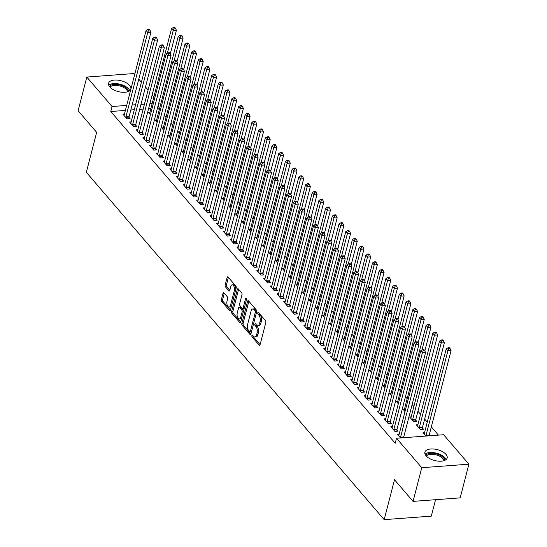 <?xml version="1.0" encoding="UTF-8"?>
<svg xmlns="http://www.w3.org/2000/svg" width="547" height="547" viewBox="0 0 547 547"><rect width="100%" height="100%" fill="white"/><g stroke="black" fill="none" stroke-linecap="round" stroke-linejoin="round"><path stroke-width="0.82" d="M251.907 335.557A1.012 0.506 -94.3 0 0 252.14 336.952L259.128 345.095A1.45 0.725 -94.3 0 0 259.551 345.314A1.45 0.725 -94.3 0 0 260.105 344.637L265.801 322.607A1.45 0.725 -94.3 0 0 265.459 320.61L258.478 312.467A1.012 0.506 -94.3 0 0 258.177 312.31A1.012 0.506 -94.3 0 0 257.794 312.781A1.012 0.506 -94.3 0 0 258.034 314.176L258.936 315.236A4.636 2.318 -94.3 0 1 260.03 321.602L259.551 323.441A4.636 2.318 -94.3 0 1 257.794 325.609A4.636 2.318 -94.3 0 1 256.434 324.904L255.531 323.851A1.012 0.506 -94.3 0 0 255.23 323.694A1.012 0.506 -94.3 0 0 254.847 324.173A1.012 0.506 -94.3 0 0 255.087 325.568L255.989 326.621A4.636 2.318 -94.3 0 1 257.083 332.993L256.605 334.826A4.636 2.318 -94.3 0 1 254.847 336.993A4.636 2.318 -94.3 0 1 253.493 336.289L252.584 335.236A1.012 0.506 -94.3 0 0 252.29 335.085A1.012 0.506 -94.3 0 0 251.907 335.557M253.124 335.865A1.012 0.506 -94.3 0 0 253.418 336.856L260.098 344.651M259.018 313.096A1.012 0.506 -94.3 0 0 259.305 314.081L260.208 315.14L258.936 315.236M256.071 324.48A1.012 0.506 -94.3 0 0 256.358 325.472L257.268 326.525L255.989 326.621M129.625 85.421A11.501 5.6 -165.5 0 1 130.829 89.038A11.501 5.6 -165.5 0 1 121.694 92.197A11.501 5.6 -165.5 0 1 109.756 86.905A11.501 5.6 -165.5 0 1 108.552 83.281A11.501 5.6 -165.5 0 1 117.687 80.129A11.501 5.6 -165.5 0 1 129.625 85.421M445.955 454.345A11.501 5.6 -165.5 0 1 447.152 457.962A11.501 5.6 -165.5 0 1 438.024 461.121A11.501 5.6 -165.5 0 1 426.086 455.829A11.501 5.6 -165.5 0 1 424.882 452.205A11.501 5.6 -165.5 0 1 434.01 449.046A11.501 5.6 -165.5 0 1 445.955 454.345M223.983 292.871A1.45 0.725 -94.3 0 0 223.552 292.652A1.45 0.725 -94.3 0 0 223.005 293.329L221.405 299.51A1.45 0.725 -94.3 0 0 221.747 301.5L229.508 310.552A1.45 0.725 -94.3 0 0 229.931 310.771A1.45 0.725 -94.3 0 0 230.478 310.094L236.181 288.057A1.45 0.725 -94.3 0 0 235.839 286.067L228.078 277.014A1.45 0.725 -94.3 0 0 227.655 276.796A1.45 0.725 -94.3 0 0 227.108 277.473L225.173 284.939A1.45 0.725 -94.3 0 0 225.514 286.929L228.837 290.806A1.45 0.725 -94.3 0 0 229.261 291.025A1.45 0.725 -94.3 0 0 229.808 290.348L230.766 286.642A3.87 1.935 -94.3 0 1 232.236 284.837A3.87 1.935 -94.3 0 1 234.095 286.758A3.87 1.935 -94.3 0 1 234.287 290.744L230.533 305.253A3.87 1.935 -94.3 0 1 229.063 307.065A3.87 1.935 -94.3 0 1 227.203 305.137A3.87 1.935 -94.3 0 1 227.019 301.151L227.641 298.73A1.45 0.725 -94.3 0 0 227.299 296.741L223.983 292.871M125.393 110.412L110.781 111.506L395.221 443.241L396.513 438.25L443.638 434.735L468.895 464.184L421.764 467.706L396.513 438.25M110.781 111.506L112.073 106.515L86.816 77.059L133.947 73.544L134.699 74.426M468.895 464.184L460.184 497.866L413.053 501.38L394.503 479.74L384.179 519.65L86.344 172.291L96.662 132.374L78.105 110.733L86.816 77.059M413.053 501.38L421.764 467.706M241.856 323.359A1.45 0.725 -94.3 0 0 242.198 325.349L249.958 334.402A1.45 0.725 -94.3 0 0 250.382 334.62A1.45 0.725 -94.3 0 0 250.929 333.943L256.632 311.906A1.45 0.725 -94.3 0 0 256.29 309.917L248.529 300.864A1.45 0.725 -94.3 0 0 248.106 300.645A1.45 0.725 -94.3 0 0 247.559 301.322L241.856 323.359L243.128 323.263A1.45 0.725 -94.3 0 0 243.47 325.253L250.929 333.95M240.543 322.415L239.73 322.477L231.969 313.424A1.45 0.725 -94.3 0 1 231.634 311.434L237.33 289.397A1.45 0.725 -94.3 0 1 237.883 288.72A1.45 0.725 -94.3 0 1 238.307 288.939L241.624 292.816A1.45 0.725 -94.3 0 1 241.965 294.806L239.654 303.742A1.45 0.725 -94.3 0 0 239.996 305.732L242.198 308.303A1.45 0.725 -94.3 0 0 242.622 308.522A1.45 0.725 -94.3 0 0 243.176 307.845L245.582 298.539A1.012 0.506 -94.3 0 1 245.965 298.067A1.012 0.506 -94.3 0 1 246.451 298.573A1.012 0.506 -94.3 0 1 246.499 299.612L240.707 322.019L233.248 313.328L231.969 313.424M239.73 322.477A1.45 0.725 -94.3 0 0 240.154 322.696A1.45 0.725 -94.3 0 0 240.707 322.019M384.179 519.65L431.303 516.136L435.556 499.698M131.15 121.872L129.598 121.988L133.618 126.672L136.798 126.439L135.718 125.174M161.919 124.566L162.008 124.224M157.146 122.507L155.068 120.087L156.627 119.971M144.552 137.495L142.993 137.612L147.013 142.302L150.199 142.063L149.112 140.798M175.313 140.189L175.402 139.847M170.541 138.131L168.469 135.711L170.021 135.594M157.946 153.119L156.394 153.235L160.408 157.926L163.594 157.686L162.514 156.421M188.715 155.813L188.797 155.471M183.942 153.755L181.864 151.334L183.423 151.218M171.348 168.75L169.789 168.866L173.809 173.549L176.996 173.317L175.908 172.052M197.337 169.385L195.265 166.965L196.817 166.849M184.742 184.373L183.19 184.489L187.204 189.18L190.39 188.941L189.31 187.676M215.511 187.067L215.593 186.725M210.739 185.009L208.66 182.589L210.219 182.472M198.144 199.997L196.585 200.113L200.605 204.804L203.792 204.564L202.705 203.299M228.906 202.691L228.995 202.349M224.133 200.633L222.061 198.212L223.614 198.096M211.539 215.627L209.986 215.744L214 220.427L217.186 220.188L216.099 218.923M237.535 216.263L235.456 213.843L237.015 213.727M224.94 231.251L223.381 231.367L227.402 236.058L230.588 235.819L229.501 234.554M255.702 233.945L255.791 233.603M250.929 231.887L248.858 229.466L250.41 229.35M238.335 246.875L236.783 246.991L240.796 251.682L243.983 251.442L242.895 250.177M269.103 249.569L269.186 249.227M264.331 247.511L262.252 245.09L263.811 244.974M251.736 262.505L250.177 262.622L254.198 267.305L257.384 267.066L256.297 265.801M277.726 263.141L275.654 260.714L277.206 260.604M265.131 278.129L263.572 278.245L267.592 282.929L270.779 282.696L269.692 281.432M295.893 280.823L296.255 280.796L295.982 280.481M291.127 278.765L289.048 276.344L290.607 276.228M278.532 293.753L276.973 293.869L280.994 298.559L284.173 298.32L283.093 297.055M309.294 296.447L309.383 296.105M304.522 294.389L302.45 291.968L304.002 291.852M291.927 309.376L290.368 309.493L294.389 314.183L297.575 313.944L296.488 312.679M322.689 312.07L323.051 312.043L322.778 311.728M317.923 310.019L315.845 307.592L317.404 307.476M305.322 325.007L303.77 325.123L307.79 329.807L310.969 329.574L309.889 328.309M331.318 325.643L329.246 323.222L330.798 323.106M318.723 340.631L317.164 340.747L321.185 345.437L324.371 345.198L323.284 343.933M349.485 343.325L349.848 343.297L349.574 342.983M344.719 341.266L342.641 338.846L344.2 338.73M332.118 356.254L330.566 356.37L334.586 361.061L337.766 360.822L336.685 359.557M362.887 358.948L362.976 358.606M358.114 356.89L356.035 354.47L357.594 354.353M345.519 371.885L343.96 372.001L347.981 376.685L351.167 376.445L350.08 375.187M371.516 372.521L369.437 370.1L370.996 369.984M358.914 387.508L357.362 387.625L361.382 392.315L364.562 392.076L363.481 390.811M389.683 390.202L389.772 389.861M384.91 388.144L382.832 385.724L384.391 385.608M372.316 403.132L370.757 403.248L374.777 407.939L377.963 407.7L376.876 406.435M403.077 405.826L403.166 405.484M398.312 403.768L396.233 401.348L397.785 401.231M385.71 418.763L384.158 418.879L388.179 423.563L391.358 423.323L390.278 422.058M411.187 416.862L409.628 416.978L413.648 421.662L416.835 421.422L415.747 420.158M400.513 437.949L397.553 434.503L399.112 434.386M403.693 437.709L403.679 437.456A1.477 0.738 -94.3 0 1 403.754 436.937L425.593 352.494L422.407 352.733L400.568 437.176A1.477 0.738 -94.3 0 0 400.5 437.696L400.493 437.921M450.024 348.46L449.354 347.68L448.082 347.776L448.752 348.555L450.024 348.46L451.063 350.593L429.224 435.036A1.477 0.738 85.7 0 0 429.156 435.556L429.149 435.788M425.983 436.048L423.029 432.602L424.581 432.486M159.307 109.612L157.474 108.019M150.869 108.511L148.586 108.682M143.177 109.085L139.69 109.345M134.288 109.749L130.801 110.009M438.407 435.125L431.337 426.879M427.262 422.127L424.636 419.07M420.561 414.318L417.935 411.255M413.867 406.503L412.144 404.493M407.166 398.688L405.443 396.684M400.466 390.879L398.742 388.869M393.765 383.064L392.049 381.054M387.071 375.249L385.348 373.245M380.37 367.44L378.647 365.43M373.669 359.625L371.946 357.615M366.969 351.81L365.252 349.806M360.275 344.001L358.552 341.991M353.574 336.186L351.851 334.176M346.873 328.371L345.15 326.368M340.179 320.563L338.456 318.552M333.479 312.747L331.755 310.744M326.778 304.939L325.055 302.929M320.077 297.124L318.361 295.113M313.383 289.308L311.66 287.305M306.682 281.5L304.959 279.49M299.982 273.685L298.259 271.674M293.281 265.869L291.565 263.866M286.587 258.061L284.864 256.051M279.886 250.246L278.163 248.235M273.185 242.43L271.462 240.427M266.485 234.622L264.769 232.612M259.791 226.807L258.068 224.796M253.09 218.991L251.367 216.988M246.389 211.183L244.666 209.173M239.689 203.368L237.972 201.358M232.995 195.552L231.272 193.549M226.294 187.744L224.571 185.734M219.593 179.929L217.87 177.919M212.892 172.114L211.176 170.11M206.198 164.305L204.475 162.295M199.498 156.49L197.775 154.486M192.797 148.675L191.074 146.671M186.096 140.866L184.38 138.856M179.402 133.051L177.679 131.048M172.702 125.242L170.979 123.232M166.001 117.427L164.285 115.417M417.887 424.67L416.329 424.787L420.349 429.477L423.535 429.238L422.448 427.973M392.411 426.571L390.859 426.687L394.872 431.378L398.059 431.139L396.972 429.874M409.778 413.641L409.867 413.3M405.006 411.583L402.934 409.163L404.486 409.047M379.016 410.947L377.457 411.064L381.478 415.747L384.664 415.515L383.577 414.25M391.611 395.96L389.532 393.539L391.091 393.423M365.615 395.324L364.063 395.44L368.076 400.124L371.263 399.884L370.182 398.619M382.982 382.387L383.071 382.045M378.209 380.329L376.138 377.909L377.69 377.792M352.22 379.693L350.661 379.809L354.682 384.5L357.868 384.261L356.781 382.996M369.587 366.763L369.669 366.422M364.815 364.705L362.736 362.285L364.295 362.169M338.819 364.07L337.267 364.186L341.28 368.876L344.466 368.637L343.386 367.372M351.413 349.082L349.342 346.661L350.894 346.545M325.424 348.446L323.865 348.562L327.885 353.246L331.072 353.013L329.985 351.748M342.791 335.509L342.88 335.167M338.019 333.451L335.94 331.031L337.499 330.914M312.022 332.815L310.47 332.932L314.484 337.622L317.67 337.383L316.59 336.118M329.39 319.886L329.479 319.544M324.617 317.828L322.545 315.407L324.097 315.291M298.628 317.192L297.069 317.308L301.089 321.998L304.276 321.759L303.188 320.494M311.222 302.204L309.144 299.783L310.703 299.667M285.226 301.568L283.674 301.684L287.695 306.368L290.874 306.135L289.794 304.87M302.594 288.631L302.682 288.29M297.821 286.58L295.749 284.153L297.301 284.037M271.832 285.937L270.273 286.054L274.293 290.744L277.479 290.505L276.392 289.24M289.199 273.008L289.288 272.666M284.426 270.95L282.348 268.529L283.907 268.413M258.43 270.314L256.878 270.43L260.898 275.12L264.078 274.881L262.998 273.616M275.797 257.384L275.886 257.042M271.025 255.326L268.953 252.905L270.505 252.789M245.035 254.69L243.477 254.806L247.497 259.49L250.683 259.257L249.596 257.993M257.63 239.702L255.552 237.282L257.111 237.166M231.634 239.066L230.082 239.183L234.102 243.866L237.282 243.627L236.201 242.362M249.001 226.13L249.09 225.788M244.235 224.072L242.157 221.651L243.709 221.535M218.239 223.436L216.68 223.552L220.701 228.243L223.887 228.003L222.8 226.738M235.607 210.506L235.695 210.164M230.834 208.448L228.755 206.028L230.314 205.911M204.838 207.812L203.286 207.928L207.306 212.619L210.486 212.38L209.405 211.115M217.439 192.824L215.361 190.404L216.913 190.288M191.443 192.188L189.884 192.305L193.905 196.988L197.091 196.749L196.004 195.491M208.81 179.252L208.899 178.91M204.038 177.194L201.959 174.773L203.518 174.657M178.042 176.558L176.49 176.674L180.51 181.365L183.689 181.125L182.609 179.86M195.409 163.628L195.771 163.601L195.498 163.286M190.643 161.57L188.565 159.15L190.124 159.033M164.647 160.934L163.088 161.05L167.108 165.741L170.295 165.502L169.208 164.237M177.242 145.946L175.163 143.526L176.722 143.41M151.245 145.311L149.693 145.427L153.714 150.11L156.893 149.878L155.813 148.613M168.613 132.374L168.975 132.347L168.702 132.032M163.847 130.323L161.768 127.895L163.327 127.779M137.851 129.68L136.292 129.796L140.312 134.487L143.499 134.247L142.411 132.983M155.218 116.75L155.307 116.408M150.446 114.692L148.374 112.272L149.926 112.156M124.449 114.056L122.897 114.173L126.918 118.863L130.097 118.624L129.017 117.359M158.869 102.617L159.198 103L158.767 103.027M152.162 103.52L149.878 103.691M144.47 104.094L140.982 104.354M135.574 104.757L132.094 105.017M126.685 105.421L112.073 106.515M138.774 79.178L141.399 82.241M145.475 86.994L148.1 90.05M152.175 94.802L153.892 96.812M157.905 107.985L159.198 103M254.847 336.993L256.119 336.897A4.636 2.318 -94.3 0 0 257.883 334.73L256.605 334.826M257.268 326.525A4.636 2.318 -94.3 0 1 258.355 332.897L257.883 334.73M257.794 325.609L259.066 325.513A4.636 2.318 -94.3 0 0 260.823 323.345L259.551 323.441M260.208 315.14A4.636 2.318 -94.3 0 1 261.302 321.513L260.823 323.345M247.559 301.322L248.83 301.226A1.45 0.725 -94.3 0 0 248.83 301.226L243.128 323.263M249.678 331.844A1.012 0.506 -94.3 0 0 249.972 331.995A1.012 0.506 -94.3 0 0 250.355 331.523L255.36 312.18A1.012 0.506 -94.3 0 0 255.121 310.785L254.17 309.67A4.636 2.318 -94.3 0 0 252.81 308.973A4.636 2.318 -94.3 0 0 251.052 311.134L247.634 324.357A4.636 2.318 -94.3 0 0 248.721 330.73L249.678 331.844M250.95 331.749A1.012 0.506 -94.3 0 0 251.244 331.899A1.012 0.506 -94.3 0 0 251.504 331.728M256.687 311.605A1.012 0.506 -94.3 0 0 256.393 310.689L255.121 310.785M252.81 308.973L254.082 308.877A4.636 2.318 -94.3 0 1 255.442 309.575L256.393 310.689M237.33 289.397L238.601 289.301A1.45 0.725 -94.3 0 0 238.601 289.301L232.906 311.339A1.45 0.725 -94.3 0 0 233.248 313.328M242.622 308.522L243.894 308.426A1.45 0.725 -94.3 0 0 244.297 308.118M237.254 313.014A3.87 1.935 -94.3 0 0 237.446 317A3.87 1.935 -94.3 0 0 239.306 318.928A3.87 1.935 -94.3 0 0 240.776 317.116L242.095 312.009A1.45 0.725 -94.3 0 0 241.753 310.012L239.552 307.448A1.45 0.725 -94.3 0 0 239.128 307.229A1.45 0.725 -94.3 0 0 238.581 307.906L237.254 313.014M239.306 318.928L240.577 318.833A3.87 1.935 -94.3 0 0 241.829 317.663M243.436 311.448A1.45 0.725 -94.3 0 0 243.032 309.923L241.753 310.012M239.128 307.229L240.4 307.134A1.45 0.725 -94.3 0 1 240.824 307.352L243.032 309.923M229.063 307.065L230.335 306.97A3.87 1.935 -94.3 0 0 231.593 305.8M235.695 289.917A3.87 1.935 -94.3 0 0 233.514 284.741L232.236 284.837M227.108 277.473L228.379 277.377A1.45 0.725 -94.3 0 0 228.379 277.377L226.451 284.843A1.45 0.725 -94.3 0 0 226.786 286.84L229.808 290.354M223.005 293.329L224.277 293.233A1.45 0.725 -94.3 0 0 224.277 293.233L222.677 299.414A1.45 0.725 -94.3 0 0 223.019 301.404L230.478 310.101M425.963 436.021L425.969 435.795A1.477 0.738 85.7 0 1 426.045 435.275L447.884 350.832L446.208 348.877L424.369 433.32A1.477 0.738 85.7 0 1 424.198 433.73L424.11 433.867M451.063 350.593L447.884 350.832L448.752 348.555M446.208 348.877L448.082 347.776M423.282 350.456L424.554 350.36L423.884 349.581L422.612 349.677L423.282 350.456L422.407 352.733L420.732 350.777L398.893 435.221A1.477 0.738 -94.3 0 1 398.729 435.631L398.64 435.768M425.593 352.494L424.554 350.36M422.612 349.677L420.732 350.777M422.4 429.32L422.455 427.747A1.477 0.738 85.7 0 1 422.53 427.221L444.369 342.784L441.183 343.017L439.508 341.068L417.669 425.504A1.477 0.738 85.7 0 1 417.498 425.915L417.416 426.051M419.262 428.212L419.276 427.98A1.477 0.738 85.7 0 1 419.344 427.46L441.183 343.017L442.051 340.74L443.33 340.644L442.66 339.865L441.381 339.96L442.051 340.74M439.508 341.068L441.381 339.96M443.33 340.644L444.369 342.784M415.706 421.511L415.754 419.932A1.477 0.738 85.7 0 1 415.829 419.412L437.668 334.969L434.482 335.208L432.807 333.253L410.968 417.696A1.477 0.738 85.7 0 1 410.804 418.099L410.715 418.236M412.568 420.397L412.575 420.171A1.477 0.738 85.7 0 1 412.643 419.645L434.482 335.208L435.357 332.932L436.629 332.836L435.959 332.05L434.687 332.145L435.357 332.932M432.807 333.253L434.687 332.145M436.629 332.836L437.668 334.969M393.867 429.361L397.054 429.121L418.893 344.685L415.706 344.918L393.867 429.361A1.477 0.738 -94.3 0 0 393.799 429.88L393.792 430.113M416.582 342.641L417.853 342.545L417.183 341.766L415.911 341.861L416.582 342.641L415.706 344.918L414.031 342.969L392.199 427.405A1.477 0.738 -94.3 0 1 392.028 427.816L391.939 427.952M397.054 429.121A1.477 0.738 -94.3 0 0 396.985 429.648L396.931 431.221M418.893 344.685L417.853 342.545M415.911 341.861L414.031 342.969M387.173 421.546L390.353 421.313L412.192 336.87L409.006 337.109L387.173 421.546A1.477 0.738 -94.3 0 0 387.098 422.072L387.091 422.298M409.881 334.832L411.153 334.737L410.482 333.95L409.211 334.046L409.881 334.832L409.006 337.109L407.337 335.154L385.498 419.597A1.477 0.738 -94.3 0 1 385.327 420L385.238 420.137M390.353 421.313A1.477 0.738 -94.3 0 0 390.284 421.833L390.23 423.412M412.192 336.87L411.153 334.737M409.211 334.046L407.337 335.154M425.757 455.425A9.955 4.848 -165.5 0 1 435.494 453.689A9.955 4.848 -165.5 0 1 444.827 460.355M443.932 460.69A9.217 4.485 14.5 0 0 435.309 454.673A9.217 4.485 14.5 0 0 426.373 456.15M446.058 459.603A11.432 5.566 14.5 0 0 435.556 452.964A11.432 5.566 14.5 0 0 425.046 454.167M109.434 86.501A9.955 4.848 -165.5 0 1 119.171 84.764A9.955 4.848 -165.5 0 1 128.497 91.431M127.608 91.766A9.217 4.485 14.5 0 0 118.979 85.749A9.217 4.485 14.5 0 0 110.05 87.226M129.735 90.679A11.432 5.566 14.5 0 0 119.225 84.04A11.432 5.566 14.5 0 0 108.723 85.243M424.821 350.914L430.968 327.154L427.781 327.393L426.106 325.444L404.274 409.881A1.477 0.738 85.7 0 1 404.103 410.291L404.014 410.428M421.915 350.08L427.781 327.393L428.657 325.116L429.928 325.021L429.258 324.241L427.986 324.337L428.657 325.116M426.106 325.444L427.986 324.337M429.928 325.021L430.968 327.154M418.127 343.106L424.267 319.345L421.087 319.585L419.412 317.629L397.573 402.066A1.477 0.738 85.7 0 1 397.402 402.476L397.313 402.613M415.214 342.272L421.087 319.585L421.956 317.301L423.228 317.205L422.558 316.426L421.286 316.522L421.956 317.301M419.412 317.629L421.286 316.522M423.228 317.205L424.267 319.345M380.473 413.737L383.659 413.498L405.491 329.055L402.312 329.294L380.473 413.737A1.477 0.738 -94.3 0 0 380.397 414.257L380.391 414.489M403.18 327.017L404.459 326.921L403.789 326.142L402.51 326.238L403.18 327.017L402.312 329.294L400.636 327.345L378.797 411.782A1.477 0.738 -94.3 0 1 378.627 412.192L378.545 412.329M383.659 413.498A1.477 0.738 -94.3 0 0 383.584 414.017L383.529 415.597M405.491 329.055L404.459 326.921M402.51 326.238L400.636 327.345M373.772 405.922L376.958 405.683L398.797 321.246L395.611 321.486L373.772 405.922A1.477 0.738 -94.3 0 0 373.704 406.442L373.697 406.674M396.486 319.202L397.758 319.106L397.088 318.327L395.816 318.422L396.486 319.202L395.611 321.486L393.936 319.53L372.097 403.966A1.477 0.738 -94.3 0 1 371.933 404.377L371.844 404.513M376.958 405.683A1.477 0.738 -94.3 0 0 376.883 406.209L376.835 407.782M398.797 321.246L397.758 319.106M395.816 318.422L393.936 319.53M411.426 335.29L417.573 311.53L414.387 311.769L412.712 309.814L390.873 394.257A1.477 0.738 85.7 0 1 390.702 394.667L390.62 394.804M408.52 334.456L414.387 311.769L415.255 309.493L416.534 309.397L415.864 308.611L414.585 308.706L415.255 309.493M412.712 309.814L414.585 308.706M416.534 309.397L417.573 311.53M367.071 398.107L370.257 397.874L392.096 313.431L388.91 313.67L367.071 398.107A1.477 0.738 -94.3 0 0 367.003 398.633L366.996 398.859M389.785 311.393L391.057 311.298L390.387 310.511L389.115 310.607L389.785 311.393L388.91 313.67L387.235 311.715L365.403 396.158A1.477 0.738 -94.3 0 1 365.232 396.568L365.143 396.705M370.257 397.874A1.477 0.738 -94.3 0 0 370.189 398.394L370.134 399.973M392.096 313.431L391.057 311.298M389.115 310.607L387.235 311.715M404.725 327.475L410.872 303.715L407.686 303.954L406.011 302.006L384.172 386.442A1.477 0.738 85.7 0 1 384.008 386.852L383.919 386.989M401.819 326.641L407.686 303.954L408.561 301.677L409.833 301.582L409.163 300.802L407.891 300.898L408.561 301.677M406.011 302.006L407.891 300.898M409.833 301.582L410.872 303.715M360.377 390.298L363.557 390.059L385.396 305.616L382.216 305.855L360.377 390.298A1.477 0.738 -94.3 0 0 360.302 390.818L360.295 391.05M383.085 303.578L384.356 303.482L383.686 302.703L382.415 302.799L383.085 303.578L382.216 305.855L380.541 303.906L358.702 388.343A1.477 0.738 -94.3 0 1 358.531 388.753L358.442 388.89M363.557 390.059A1.477 0.738 -94.3 0 0 363.488 390.579L363.434 392.158M385.396 305.616L384.356 303.482M382.415 302.799L380.541 303.906M398.025 319.667L404.171 295.906L400.985 296.146L399.31 294.19L377.478 378.627A1.477 0.738 85.7 0 1 377.307 379.037L377.218 379.174M395.119 318.833L400.985 296.146L401.86 293.862L403.132 293.766L402.462 292.987L401.19 293.083L401.86 293.862M399.31 294.19L401.19 293.083M403.132 293.766L404.171 295.906M353.677 382.483L356.863 382.244L378.695 297.807L375.516 298.047L353.677 382.483A1.477 0.738 -94.3 0 0 353.601 383.003L353.594 383.235M376.384 295.763L377.662 295.667L376.992 294.888L375.714 294.983L376.384 295.763L375.516 298.047L373.84 296.091L352.001 380.527A1.477 0.738 -94.3 0 1 351.83 380.938L351.748 381.074M356.863 382.244A1.477 0.738 -94.3 0 0 356.788 382.77L356.733 384.343M378.695 297.807L377.662 295.667M375.714 294.983L373.84 296.091M391.331 311.852L397.471 288.091L394.291 288.331L392.616 286.375L370.777 370.818A1.477 0.738 85.7 0 1 370.606 371.228L370.524 371.365M388.425 311.017L394.291 288.331L395.16 286.054L396.431 285.958L395.768 285.172L394.49 285.267L395.16 286.054M392.616 286.375L394.49 285.267M396.431 285.958L397.471 288.091M346.976 374.668L350.162 374.435L372.001 289.992L368.815 290.231L346.976 374.668A1.477 0.738 -94.3 0 0 346.907 375.194L346.901 375.42M369.69 287.954L370.962 287.859L370.292 287.079L369.02 287.168L369.69 287.954L368.815 290.231L367.14 288.276L345.301 372.719A1.477 0.738 -94.3 0 1 345.136 373.129L345.048 373.266M350.162 374.435A1.477 0.738 -94.3 0 0 350.087 374.955L350.039 376.534M372.001 289.992L370.962 287.859M369.02 287.168L367.14 288.276M384.63 304.036L390.777 280.283L387.591 280.515L385.915 278.567L364.076 363.003A1.477 0.738 85.7 0 1 363.912 363.413L363.823 363.55M381.724 303.202L387.591 280.515L388.459 278.238L389.737 278.143L389.067 277.363L387.796 277.459L388.459 278.238M385.915 278.567L387.796 277.459M389.737 278.143L390.777 280.283M340.282 366.859L343.461 366.62L365.3 282.184L362.114 282.416L340.282 366.859A1.477 0.738 -94.3 0 0 340.207 367.379L340.2 367.611M362.989 280.139L364.261 280.043L363.591 279.264L362.319 279.36L362.989 280.139L362.114 282.416L360.439 280.467L338.607 364.904A1.477 0.738 -94.3 0 1 338.436 365.314L338.347 365.451M343.461 366.62A1.477 0.738 -94.3 0 0 343.393 367.14L343.338 368.719M365.3 282.184L364.261 280.043M362.319 279.36L360.439 280.467M377.929 296.228L384.076 272.468L380.89 272.707L379.215 270.751L357.376 355.188A1.477 0.738 85.7 0 1 357.212 355.598L357.123 355.735M375.023 295.394L380.89 272.707L381.765 270.423L383.037 270.327L382.367 269.548L381.095 269.644L381.765 270.423M379.215 270.751L381.095 269.644M383.037 270.327L384.076 272.468M333.581 359.044L336.761 358.805L358.6 274.368L355.42 274.608L333.581 359.044A1.477 0.738 -94.3 0 0 333.506 359.564L333.499 359.796M356.288 272.324L357.56 272.228L356.89 271.449L355.618 271.544L356.288 272.324L355.42 274.608L353.745 272.652L331.906 357.088A1.477 0.738 -94.3 0 1 331.735 357.499L331.646 357.635M336.761 358.805A1.477 0.738 -94.3 0 0 336.692 359.331L336.637 360.904M358.6 274.368L357.56 272.228M355.618 271.544L353.745 272.652M371.228 288.413L377.375 264.652L374.189 264.892L372.521 262.936L350.682 347.379A1.477 0.738 85.7 0 1 350.511 347.789L350.422 347.926M368.322 287.578L374.189 264.892L375.064 262.615L376.336 262.519L375.666 261.74L374.394 261.828L375.064 262.615M372.521 262.936L374.394 261.828M376.336 262.519L377.375 264.652M326.88 351.229L330.067 350.996L351.906 266.553L348.719 266.792L326.88 351.229A1.477 0.738 -94.3 0 0 326.812 351.755L326.798 351.981M349.588 264.516L350.866 264.42L350.196 263.64L348.918 263.729L349.588 264.516L348.719 266.792L347.044 264.837L325.205 349.28A1.477 0.738 -94.3 0 1 325.034 349.69L324.952 349.827M330.067 350.996A1.477 0.738 -94.3 0 0 329.991 351.516L329.937 353.095M351.906 266.553L350.866 264.42M348.918 263.729L347.044 264.837M364.534 280.604L370.675 256.844L367.495 257.076L365.82 255.128L343.981 339.564A1.477 0.738 85.7 0 1 343.81 339.974L343.728 340.111M361.629 279.77L367.495 257.076L368.363 254.799L369.642 254.704L368.972 253.924L367.693 254.02L368.363 254.799M365.82 255.128L367.693 254.02M369.642 254.704L370.675 256.844M320.18 343.42L323.366 343.181L345.205 258.745L342.019 258.977L320.18 343.42A1.477 0.738 -94.3 0 0 320.111 343.94L320.104 344.172M342.894 256.7L344.166 256.605L343.495 255.825L342.224 255.921L342.894 256.7L342.019 258.977L340.343 257.028L318.504 341.465A1.477 0.738 -94.3 0 1 318.34 341.875L318.251 342.012M323.366 343.181A1.477 0.738 -94.3 0 0 323.291 343.701L323.243 345.28M345.205 258.745L344.166 256.605M342.224 255.921L340.343 257.028M357.834 272.789L363.981 249.029L360.794 249.268L359.119 247.312L337.28 331.749A1.477 0.738 85.7 0 1 337.116 332.159L337.027 332.296M354.928 271.955L360.794 249.268L361.67 246.984L362.941 246.888L362.271 246.109L360.999 246.205L361.67 246.984M359.119 247.312L360.999 246.205M362.941 246.888L363.981 249.029M313.486 335.605L316.665 335.366L338.504 250.929L335.318 251.169L313.486 335.605A1.477 0.738 -94.3 0 0 313.41 336.132L313.404 336.357M336.193 248.885L337.465 248.796L336.795 248.01L335.523 248.106L336.193 248.885L335.318 251.169L333.643 249.213L311.811 333.649A1.477 0.738 -94.3 0 1 311.64 334.06L311.551 334.196M316.665 335.366A1.477 0.738 -94.3 0 0 316.597 335.892L316.542 337.472M338.504 250.929L337.465 248.796M335.523 248.106L333.643 249.213M351.133 264.974L357.28 241.213L354.094 241.453L352.418 239.497L330.579 323.94A1.477 0.738 85.7 0 1 330.415 324.35L330.326 324.487M348.227 264.139L354.094 241.453L354.969 239.176L356.241 239.08L355.571 238.301L354.299 238.389L354.969 239.176M352.418 239.497L354.299 238.389M356.241 239.08L357.28 241.213M306.785 327.79L309.971 327.557L331.803 243.114L328.624 243.353L306.785 327.79A1.477 0.738 -94.3 0 0 306.71 328.316L306.703 328.542M329.492 241.077L330.764 240.981L330.094 240.201L328.822 240.29L329.492 241.077L328.624 243.353L326.949 241.398L305.11 325.841A1.477 0.738 -94.3 0 1 304.939 326.251L304.85 326.388M309.971 327.557A1.477 0.738 -94.3 0 0 309.896 328.077L309.841 329.656M331.803 243.114L330.764 240.981M328.822 240.29L326.949 241.398M344.432 257.165L350.579 233.405L347.393 233.637L345.725 231.689L323.886 316.125A1.477 0.738 85.7 0 1 323.715 316.535L323.626 316.672M341.526 256.331L347.393 233.637L348.268 231.36L349.54 231.265L348.87 230.485L347.598 230.581L348.268 231.36M345.725 231.689L347.598 230.581M349.54 231.265L350.579 233.405M300.084 319.981L303.27 319.742L325.109 235.306L321.923 235.538L300.084 319.981A1.477 0.738 -94.3 0 0 300.016 320.501L300.002 320.733M322.792 233.261L324.07 233.166L323.4 232.386L322.121 232.482L322.792 233.261L321.923 235.538L320.248 233.59L298.409 318.026A1.477 0.738 -94.3 0 1 298.238 318.436L298.156 318.573M303.27 319.742A1.477 0.738 -94.3 0 0 303.195 320.262L303.141 321.841M325.109 235.306L324.07 233.166M322.121 232.482L320.248 233.59M337.738 249.35L343.878 225.59L340.699 225.829L339.024 223.873L317.185 308.317A1.477 0.738 85.7 0 1 317.014 308.72L316.932 308.857M334.832 248.516L340.699 225.829L341.567 223.545L342.846 223.456L342.176 222.67L340.897 222.766L341.567 223.545M339.024 223.873L340.897 222.766M342.846 223.456L343.878 225.59M293.383 312.166L296.57 311.927L318.409 227.49L315.222 227.73L293.383 312.166A1.477 0.738 -94.3 0 0 293.315 312.693L293.308 312.918M316.098 225.446L317.369 225.357L316.699 224.571L315.428 224.667L316.098 225.446L315.222 227.73L313.547 225.774L291.708 310.217A1.477 0.738 -94.3 0 1 291.544 310.621L291.455 310.758M296.57 311.927A1.477 0.738 -94.3 0 0 296.501 312.453L296.447 314.033M318.409 227.49L317.369 225.357M315.428 224.667L313.547 225.774M331.038 241.535L337.184 217.774L333.998 218.014L332.323 216.058L310.484 300.501A1.477 0.738 85.7 0 1 310.32 300.912L310.231 301.048M328.132 240.701L333.998 218.014L334.873 215.737L336.145 215.641L335.475 214.862L334.203 214.957L334.873 215.737M332.323 216.058L334.203 214.957M336.145 215.641L337.184 217.774M286.69 304.358L289.869 304.118L311.708 219.675L308.522 219.915L286.69 304.358A1.477 0.738 -94.3 0 0 286.614 304.877L286.607 305.103M309.397 217.638L310.669 217.542L309.999 216.762L308.727 216.858L309.397 217.638L308.522 219.915L306.846 217.959L285.014 302.402A1.477 0.738 -94.3 0 1 284.843 302.812L284.755 302.949M289.869 304.118A1.477 0.738 -94.3 0 0 289.801 304.638L289.746 306.217M311.708 219.675L310.669 217.542M308.727 216.858L306.846 217.959M324.337 233.726L330.484 209.966L327.297 210.198L325.622 208.25L303.79 292.686A1.477 0.738 85.7 0 1 303.619 293.096L303.53 293.233M321.431 232.892L327.297 210.198L328.173 207.922L329.444 207.826L328.774 207.046L327.503 207.142L328.173 207.922M325.622 208.25L327.503 207.142M329.444 207.826L330.484 209.966M279.989 296.542L283.175 296.303L305.007 211.867L301.828 212.099L279.989 296.542A1.477 0.738 -94.3 0 0 279.914 297.062L279.907 297.294M302.696 209.822L303.968 209.727L303.305 208.947L302.026 209.043L302.696 209.822L301.828 212.099L300.153 210.151L278.314 294.587A1.477 0.738 -94.3 0 1 278.143 294.997L278.061 295.134M283.175 296.303A1.477 0.738 -94.3 0 0 283.1 296.823L283.045 298.402M305.007 211.867L303.968 209.727M302.026 209.043L300.153 210.151M317.643 225.911L323.783 202.151L320.604 202.39L318.928 200.434L297.089 284.878A1.477 0.738 85.7 0 1 296.918 285.281L296.83 285.418M314.73 225.077L320.604 202.39L321.472 200.106L322.744 200.017L322.074 199.231L320.802 199.327L321.472 200.106M318.928 200.434L320.802 199.327M322.744 200.017L323.783 202.151M273.288 288.727L276.474 288.488L298.313 204.052L295.127 204.291L273.288 288.727A1.477 0.738 -94.3 0 0 273.22 289.254L273.206 289.479M295.995 202.014L297.274 201.918L296.604 201.132L295.325 201.228L295.995 202.014L295.127 204.291L293.452 202.335L271.613 286.778A1.477 0.738 -94.3 0 1 271.442 287.182L271.36 287.319M276.474 288.488A1.477 0.738 -94.3 0 0 276.399 289.014L276.344 290.594M298.313 204.052L297.274 201.918M295.325 201.228L293.452 202.335M310.942 218.096L317.082 194.335L313.903 194.575L312.228 192.619L290.389 277.062A1.477 0.738 85.7 0 1 290.218 277.473L290.136 277.609M308.036 217.262L313.903 194.575L314.771 192.298L316.05 192.202L315.38 191.423L314.101 191.518L314.771 192.298M312.228 192.619L314.101 191.518M316.05 192.202L317.082 194.335M266.587 280.919L269.774 280.679L291.613 196.236L288.426 196.476L266.587 280.919A1.477 0.738 -94.3 0 0 266.519 281.438L266.512 281.664M289.301 194.199L290.573 194.103L289.903 193.323L288.631 193.419L289.301 194.199L288.426 196.476L286.751 194.52L264.912 278.963A1.477 0.738 -94.3 0 1 264.748 279.373L264.659 279.51M269.774 280.679A1.477 0.738 -94.3 0 0 269.705 281.199L269.65 282.778M291.613 196.236L290.573 194.103M288.631 193.419L286.751 194.52M304.241 210.287L310.388 186.527L307.202 186.759L305.527 184.811L283.688 269.247A1.477 0.738 85.7 0 1 283.524 269.657L283.435 269.794M301.335 209.453L307.202 186.759L308.077 184.483L309.349 184.387L308.679 183.607L307.407 183.703L308.077 184.483M305.527 184.811L307.407 183.703M309.349 184.387L310.388 186.527M259.893 273.103L263.073 272.864L284.912 188.428L281.726 188.66L259.893 273.103A1.477 0.738 -94.3 0 0 259.818 273.623L259.811 273.856M282.601 186.383L283.872 186.288L283.202 185.508L281.931 185.604L282.601 186.383L281.726 188.66L280.05 186.712L258.218 271.148A1.477 0.738 -94.3 0 1 258.047 271.558L257.958 271.695M263.073 272.864A1.477 0.738 -94.3 0 0 263.004 273.391L262.95 274.963M284.912 188.428L283.872 186.288M281.931 185.604L280.05 186.712M297.541 202.472L303.688 178.712L300.501 178.951L298.826 176.996L276.994 261.439A1.477 0.738 85.7 0 1 276.823 261.842L276.734 261.979M294.635 201.638L300.501 178.951L301.376 176.674L302.648 176.578L301.978 175.792L300.706 175.888L301.376 176.674M298.826 176.996L300.706 175.888M302.648 176.578L303.688 178.712M253.193 265.288L256.379 265.056L278.211 180.613L275.032 180.852L253.193 265.288A1.477 0.738 -94.3 0 0 253.117 265.815L253.111 266.04M275.9 178.575L277.179 178.479L276.508 177.693L275.23 177.789L275.9 178.575L275.032 180.852L273.356 178.896L251.517 263.339A1.477 0.738 -94.3 0 1 251.346 263.743L251.264 263.88M256.379 265.056A1.477 0.738 -94.3 0 0 256.304 265.575L256.249 267.155M278.211 180.613L277.179 178.479M275.23 177.789L273.356 178.896M290.847 194.657L296.987 170.896L293.807 171.136L292.132 169.18L270.293 253.623A1.477 0.738 85.7 0 1 270.122 254.034L270.033 254.17M287.934 193.823L293.807 171.136L294.676 168.859L295.948 168.763L295.277 167.984L294.006 168.079L294.676 168.859M292.132 169.18L294.006 168.079M295.948 168.763L296.987 170.896M246.492 257.48L249.678 257.24L271.517 172.797L268.331 173.037L246.492 257.48A1.477 0.738 -94.3 0 0 246.423 257.999L246.41 258.225M269.206 170.76L270.478 170.664L269.808 169.885L268.536 169.98L269.206 170.76L268.331 173.037L266.656 171.088L244.817 255.524A1.477 0.738 -94.3 0 1 244.653 255.934L244.564 256.071M249.678 257.24A1.477 0.738 -94.3 0 0 249.603 257.76L249.555 259.34M271.517 172.797L270.478 170.664M268.536 169.98L266.656 171.088M284.146 186.848L290.293 163.088L287.107 163.321L285.431 161.372L263.592 245.808A1.477 0.738 85.7 0 1 263.422 246.218L263.339 246.355M281.24 186.014L287.107 163.321L287.975 161.044L289.254 160.948L288.584 160.168L287.305 160.264L287.975 161.044M285.431 161.372L287.305 160.264M289.254 160.948L290.293 163.088M239.791 249.664L242.977 249.425L264.816 164.989L261.63 165.228L239.791 249.664A1.477 0.738 -94.3 0 0 239.723 250.184L239.716 250.417M262.505 162.944L263.777 162.849L263.107 162.069L261.835 162.165L262.505 162.944L261.63 165.228L259.955 163.273L238.116 247.709A1.477 0.738 -94.3 0 1 237.952 248.119L237.863 248.256M242.977 249.425A1.477 0.738 -94.3 0 0 242.909 249.952L242.854 251.524M264.816 164.989L263.777 162.849M261.835 162.165L259.955 163.273M277.445 179.033L283.592 155.273L280.406 155.512L278.731 153.557L256.892 238A1.477 0.738 85.7 0 1 256.728 238.403L256.639 238.54M274.539 178.199L280.406 155.512L281.281 153.235L282.553 153.139L281.883 152.353L280.611 152.449L281.281 153.235M278.731 153.557L280.611 152.449M282.553 153.139L283.592 155.273M233.097 241.849L236.277 241.617L258.116 157.174L254.929 157.413L233.097 241.849A1.477 0.738 -94.3 0 0 233.022 242.376L233.015 242.601M255.805 155.136L257.076 155.04L256.406 154.254L255.134 154.35L255.805 155.136L254.929 157.413L253.261 155.457L231.422 239.901A1.477 0.738 -94.3 0 1 231.251 240.311L231.162 240.448M236.277 241.617A1.477 0.738 -94.3 0 0 236.208 242.136L236.154 243.716M258.116 157.174L257.076 155.04M255.134 154.35L253.261 155.457M270.744 171.218L276.891 147.458L273.705 147.697L272.03 145.748L250.198 230.184A1.477 0.738 85.7 0 1 250.027 230.595L249.938 230.731M267.839 170.384L273.705 147.697L274.58 145.42L275.852 145.324L275.182 144.545L273.91 144.64L274.58 145.42M272.03 145.748L273.91 144.64M275.852 145.324L276.891 147.458M226.396 234.041L229.583 233.801L251.415 149.358L248.235 149.598L226.396 234.041A1.477 0.738 -94.3 0 0 226.321 234.56L226.314 234.793M249.104 147.321L250.382 147.225L249.712 146.446L248.434 146.541L249.104 147.321L248.235 149.598L246.56 147.649L224.721 232.085A1.477 0.738 -94.3 0 1 224.55 232.496L224.468 232.632M229.583 233.801A1.477 0.738 -94.3 0 0 229.508 234.321L229.453 235.901M251.415 149.358L250.382 147.225M248.434 146.541L246.56 147.649M264.051 163.409L270.191 139.649L267.011 139.888L265.336 137.933L243.497 222.369A1.477 0.738 85.7 0 1 243.326 222.779L243.237 222.916M261.138 162.575L267.011 139.888L267.88 137.605L269.151 137.509L268.481 136.729L267.209 136.825L267.88 137.605M265.336 137.933L267.209 136.825M269.151 137.509L270.191 139.649M219.696 226.226L222.882 225.986L244.721 141.55L241.535 141.789L219.696 226.226A1.477 0.738 -94.3 0 0 219.627 226.745L219.62 226.978M242.41 139.506L243.682 139.41L243.012 138.63L241.74 138.726L242.41 139.506L241.535 141.789L239.859 139.834L218.021 224.27A1.477 0.738 -94.3 0 1 217.856 224.68L217.768 224.817M222.882 225.986A1.477 0.738 -94.3 0 0 222.807 226.513L222.759 228.085M244.721 141.55L243.682 139.41M241.74 138.726L239.859 139.834M257.35 155.594L263.497 131.834L260.31 132.073L258.635 130.118L236.796 214.561A1.477 0.738 85.7 0 1 236.625 214.971L236.543 215.108M254.444 154.76L260.31 132.073L261.179 129.796L262.457 129.701L261.787 128.914L260.509 129.01L261.179 129.796M258.635 130.118L260.509 129.01M262.457 129.701L263.497 131.834M212.995 218.41L216.181 218.178L238.02 133.735L234.834 133.974L212.995 218.41A1.477 0.738 -94.3 0 0 212.927 218.937L212.92 219.162M235.709 131.697L236.981 131.601L236.311 130.815L235.039 130.911L235.709 131.697L234.834 133.974L233.159 132.018L211.327 216.462A1.477 0.738 -94.3 0 1 211.156 216.872L211.067 217.009M216.181 218.178A1.477 0.738 -94.3 0 0 216.113 218.697L216.058 220.277M238.02 133.735L236.981 131.601M235.039 130.911L233.159 132.018M250.649 147.779L256.796 124.019L253.61 124.258L251.935 122.309L230.096 206.745A1.477 0.738 85.7 0 1 229.931 207.156L229.843 207.292M247.743 146.945L253.61 124.258L254.485 121.981L255.757 121.885L255.087 121.106L253.815 121.202L254.485 121.981M251.935 122.309L253.815 121.202M255.757 121.885L256.796 124.019M206.301 210.602L209.48 210.363L231.319 125.926L228.14 126.159L206.301 210.602A1.477 0.738 -94.3 0 0 206.226 211.121L206.219 211.354M229.008 123.882L230.28 123.786L229.61 123.007L228.338 123.102L229.008 123.882L228.14 126.159L226.465 124.21L204.626 208.646A1.477 0.738 -94.3 0 1 204.455 209.057L204.366 209.193M209.48 210.363A1.477 0.738 -94.3 0 0 209.412 210.882L209.357 212.462M231.319 125.926L230.28 123.786M228.338 123.102L226.465 124.21M243.948 139.97L250.095 116.21L246.909 116.449L245.234 114.494L223.402 198.93A1.477 0.738 85.7 0 1 223.231 199.34L223.142 199.477M241.042 139.136L246.909 116.449L247.784 114.166L249.056 114.07L248.386 113.291L247.114 113.386L247.784 114.166M245.234 114.494L247.114 113.386M249.056 114.07L250.095 116.21M199.6 202.787L202.787 202.547L224.619 118.111L221.439 118.35L199.6 202.787A1.477 0.738 -94.3 0 0 199.525 203.306L199.518 203.539M222.308 116.067L223.586 115.971L222.916 115.191L221.638 115.287L222.308 116.067L221.439 118.35L219.764 116.395L197.925 200.831A1.477 0.738 -94.3 0 1 197.754 201.241L197.672 201.378M202.787 202.547A1.477 0.738 -94.3 0 0 202.711 203.074L202.657 204.646M224.619 118.111L223.586 115.971M221.638 115.287L219.764 116.395M237.254 132.155L243.394 108.395L240.215 108.634L238.54 106.679L216.701 191.122A1.477 0.738 85.7 0 1 216.53 191.532L216.448 191.669M234.342 131.321L240.215 108.634L241.083 106.357L242.355 106.262L241.692 105.482L240.413 105.571L241.083 106.357M238.54 106.679L240.413 105.571M242.355 106.262L243.394 108.395M192.9 194.971L196.086 194.739L217.925 110.296L214.739 110.535L192.9 194.971A1.477 0.738 -94.3 0 0 192.831 195.498L192.824 195.723M215.614 108.258L216.885 108.162L216.215 107.383L214.944 107.472L215.614 108.258L214.739 110.535L213.063 108.579L191.224 193.023A1.477 0.738 -94.3 0 1 191.06 193.433L190.971 193.57M196.086 194.739A1.477 0.738 -94.3 0 0 196.011 195.258L195.963 196.838M217.925 110.296L216.885 108.162M214.944 107.472L213.063 108.579M230.554 124.34L236.701 100.586L233.514 100.819L231.839 98.87L210 183.307A1.477 0.738 85.7 0 1 209.829 183.717L209.747 183.854M227.648 123.506L233.514 100.819L234.383 98.542L235.661 98.446L234.991 97.667L233.713 97.763L234.383 98.542M231.839 98.87L233.713 97.763M235.661 98.446L236.701 100.586M186.206 187.163L189.385 186.924L211.224 102.487L208.038 102.72L186.206 187.163A1.477 0.738 -94.3 0 0 186.13 187.683L186.124 187.915M208.913 100.443L210.185 100.347L209.515 99.568L208.243 99.663L208.913 100.443L208.038 102.72L206.363 100.771L184.53 185.207A1.477 0.738 -94.3 0 1 184.36 185.618L184.271 185.754M189.385 186.924A1.477 0.738 -94.3 0 0 189.317 187.443L189.262 189.023M211.224 102.487L210.185 100.347M208.243 99.663L206.363 100.771M223.853 116.532L230 92.771L226.814 93.011L225.138 91.055L203.299 175.491A1.477 0.738 85.7 0 1 203.135 175.902L203.046 176.038M220.947 115.697L226.814 93.011L227.689 90.727L228.961 90.631L228.29 89.852L227.019 89.947L227.689 90.727M225.138 91.055L227.019 89.947M228.961 90.631L230 92.771M179.505 179.348L182.684 179.108L204.523 94.672L201.344 94.911L179.505 179.348A1.477 0.738 -94.3 0 0 179.43 179.867L179.423 180.1M202.212 92.628L203.484 92.532L202.814 91.752L201.542 91.848L202.212 92.628L201.344 94.911L199.669 92.956L177.83 177.392A1.477 0.738 -94.3 0 1 177.659 177.802L177.57 177.939M182.684 179.108A1.477 0.738 -94.3 0 0 182.616 179.635L182.561 181.214M204.523 94.672L203.484 92.532M201.542 91.848L199.669 92.956M217.152 108.716L223.299 84.956L220.113 85.195L218.438 83.24L196.605 167.683A1.477 0.738 85.7 0 1 196.435 168.093L196.346 168.23M214.246 107.882L220.113 85.195L220.988 82.918L222.26 82.823L221.59 82.043L220.318 82.132L220.988 82.918M218.438 83.24L220.318 82.132M222.26 82.823L223.299 84.956M172.804 171.532L175.99 171.3L197.829 86.857L194.643 87.096L172.804 171.532A1.477 0.738 -94.3 0 0 172.729 172.059L172.722 172.284M195.511 84.819L196.79 84.723L196.12 83.944L194.841 84.033L195.511 84.819L194.643 87.096L192.968 85.141L171.129 169.584A1.477 0.738 -94.3 0 1 170.958 169.994L170.876 170.131M175.99 171.3A1.477 0.738 -94.3 0 0 175.915 171.82L175.86 173.399M197.829 86.857L196.79 84.723M194.841 84.033L192.968 85.141M210.458 100.908L216.598 77.148L213.419 77.38L211.744 75.431L189.905 159.868A1.477 0.738 85.7 0 1 189.734 160.278L189.652 160.415M207.552 100.074L213.419 77.38L214.287 75.103L215.566 75.007L214.896 74.228L213.617 74.324L214.287 75.103M211.744 75.431L213.617 74.324M215.566 75.007L216.598 77.148M166.103 163.724L169.29 163.485L191.129 79.048L187.942 79.281L166.103 163.724A1.477 0.738 -94.3 0 0 166.035 164.244L166.028 164.476M188.818 77.004L190.089 76.908L189.419 76.129L188.147 76.224L188.818 77.004L187.942 79.281L186.267 77.332L164.428 161.768A1.477 0.738 -94.3 0 1 164.264 162.179L164.175 162.315M169.29 163.485A1.477 0.738 -94.3 0 0 169.214 164.004L169.167 165.584M191.129 79.048L190.089 76.908M188.147 76.224L186.267 77.332M203.757 93.093L209.904 69.332L206.718 69.572L205.043 67.616L183.204 152.052A1.477 0.738 85.7 0 1 183.04 152.463L182.951 152.599M200.852 92.258L206.718 69.572L207.587 67.288L208.865 67.199L208.195 66.413L206.923 66.508L207.587 67.288M205.043 67.616L206.923 66.508M208.865 67.199L209.904 69.332M159.409 155.909L162.589 155.669L184.428 71.233L181.242 71.472L159.409 155.909A1.477 0.738 -94.3 0 0 159.334 156.435L159.327 156.661M182.117 69.189L183.389 69.1L182.719 68.313L181.447 68.409L182.117 69.189L181.242 71.472L179.566 69.517L157.734 153.96A1.477 0.738 -94.3 0 1 157.563 154.363L157.474 154.5M162.589 155.669A1.477 0.738 -94.3 0 0 162.521 156.196L162.466 157.775M184.428 71.233L183.389 69.1M181.447 68.409L179.566 69.517M197.057 85.277L203.204 61.517L200.017 61.756L198.342 59.801L176.503 144.244A1.477 0.738 85.7 0 1 176.339 144.654L176.25 144.791M194.151 84.443L200.017 61.756L200.893 59.479L202.164 59.384L201.494 58.604L200.223 58.7L200.893 59.479M198.342 59.801L200.223 58.7M202.164 59.384L203.204 61.517M152.709 148.1L155.895 147.861L177.727 63.418L174.548 63.657L152.709 148.1A1.477 0.738 -94.3 0 0 152.634 148.62L152.627 148.846M175.416 61.38L176.688 61.285L176.018 60.505L174.746 60.601L175.416 61.38L174.548 63.657L172.873 61.702L151.034 146.145A1.477 0.738 -94.3 0 1 150.863 146.555L150.774 146.692M155.895 147.861A1.477 0.738 -94.3 0 0 155.82 148.381L155.765 149.96M177.727 63.418L176.688 61.285M174.746 60.601L172.873 61.702M190.356 77.469L196.503 53.709L193.317 53.941L191.648 51.992L169.809 136.429A1.477 0.738 85.7 0 1 169.638 136.839L169.549 136.976M187.45 76.635L193.317 53.941L194.192 51.664L195.464 51.568L194.794 50.789L193.522 50.885L194.192 51.664M191.648 51.992L193.522 50.885M195.464 51.568L196.503 53.709M146.008 140.285L149.194 140.046L171.033 55.609L167.847 55.842L146.008 140.285A1.477 0.738 -94.3 0 0 145.94 140.805L145.926 141.037M168.715 53.565L169.994 53.469L169.324 52.69L168.045 52.785L168.715 53.565L167.847 55.842L166.172 53.893L144.333 138.329A1.477 0.738 -94.3 0 1 144.162 138.74L144.08 138.876M149.194 140.046A1.477 0.738 -94.3 0 0 149.119 140.565L149.064 142.145M171.033 55.609L169.994 53.469M168.045 52.785L166.172 53.893M183.662 69.654L189.802 45.893L186.623 46.133L184.948 44.177L163.109 128.62A1.477 0.738 85.7 0 1 162.938 129.024L162.856 129.16M180.756 68.819L186.623 46.133L187.491 43.849L188.77 43.76L188.1 42.974L186.821 43.069L187.491 43.849M184.948 44.177L186.821 43.069M188.77 43.76L189.802 45.893M139.307 132.47L142.494 132.23L164.332 47.794L161.146 48.033L139.307 132.47A1.477 0.738 -94.3 0 0 139.239 132.996L139.232 133.222M162.021 45.75L163.293 45.661L162.623 44.875L161.351 44.97L162.021 45.75L161.146 48.033L159.471 46.078L137.632 130.521A1.477 0.738 -94.3 0 1 137.468 130.924L137.379 131.061M142.494 132.23A1.477 0.738 -94.3 0 0 142.418 132.757L142.37 134.336M164.332 47.794L163.293 45.661M161.351 44.97L159.471 46.078M176.961 61.838L183.108 38.078L179.922 38.317L178.247 36.362L156.408 120.805A1.477 0.738 85.7 0 1 156.244 121.215L156.155 121.352M174.055 61.004L179.922 38.317L180.797 36.04L182.069 35.945L181.399 35.165L180.127 35.261L180.797 36.04M178.247 36.362L180.127 35.261M182.069 35.945L183.108 38.078M132.613 124.661L135.793 124.422L157.632 39.979L154.445 40.218L132.613 124.661A1.477 0.738 -94.3 0 0 132.538 125.181L132.531 125.407M155.321 37.941L156.592 37.846L155.922 37.066L154.651 37.162L155.321 37.941L154.445 40.218L152.77 38.263L130.938 122.706A1.477 0.738 -94.3 0 1 130.767 123.116L130.678 123.253M135.793 124.422A1.477 0.738 -94.3 0 0 135.724 124.942L135.67 126.521M157.632 39.979L156.592 37.846M154.651 37.162L152.77 38.263M170.261 54.03L176.407 30.27L173.221 30.502L171.546 28.553L149.714 112.99A1.477 0.738 85.7 0 1 149.543 113.4L149.454 113.537M167.355 53.196L173.221 30.502L174.096 28.225L175.368 28.129L174.698 27.35L173.426 27.446L174.096 28.225M171.546 28.553L173.426 27.446M175.368 28.129L176.407 30.27M125.913 116.846L129.099 116.607L150.931 32.17L147.752 32.403L125.913 116.846A1.477 0.738 -94.3 0 0 125.837 117.366L125.831 117.598M148.62 30.126L149.892 30.03L149.222 29.251L147.95 29.347L148.62 30.126L147.752 32.403L146.076 30.454L124.237 114.891A1.477 0.738 -94.3 0 1 124.066 115.301L123.984 115.438M129.099 116.607A1.477 0.738 -94.3 0 0 129.024 117.133L128.969 118.706M150.931 32.17L149.892 30.03M147.95 29.347L146.076 30.454M253.418 336.856L252.14 336.952M259.305 314.081L258.034 314.176M256.358 325.472L255.087 325.568M258.355 332.897L257.083 332.993M261.302 321.513L260.03 321.602M259.941 345.041L259.128 345.095M250.765 334.34L249.958 334.402M243.47 325.253L242.198 325.349M251.579 331.434L250.355 331.523M256.584 312.091L255.36 312.18M255.442 309.575L254.17 309.67M232.906 311.339L231.634 311.434M244.393 307.756L243.176 307.845M246.417 298.477L245.582 298.539M242 317.028L240.776 317.116M243.319 311.913L242.095 312.009M240.824 307.352L239.552 307.448M231.757 305.164L230.533 305.253M235.511 290.655L234.287 290.744M229.644 290.744L228.837 290.806M226.786 286.84L225.514 286.929M226.451 284.843L225.173 284.939M230.321 310.491L229.508 310.552M223.019 301.404L221.747 301.5M222.677 299.414L221.405 299.51M429.156 435.556L425.969 435.795M429.224 435.036L426.045 435.275M400.568 437.176L403.754 436.937M400.5 437.696L403.679 437.456M422.455 427.747L419.276 427.98M422.53 427.221L419.344 427.46M415.754 419.932L412.575 420.171M415.829 419.412L412.643 419.645M393.799 429.88L396.985 429.648M387.098 422.072L390.284 421.833M380.397 414.257L383.584 414.017M373.704 406.442L376.883 406.209M367.003 398.633L370.189 398.394M360.302 390.818L363.488 390.579M353.601 383.003L356.788 382.77M346.907 375.194L350.087 374.955M340.207 367.379L343.393 367.14M333.506 359.564L336.692 359.331M326.812 351.755L329.991 351.516M320.111 343.94L323.291 343.701M313.41 336.132L316.597 335.892M306.71 328.316L309.896 328.077M300.016 320.501L303.195 320.262M293.315 312.693L296.501 312.453M286.614 304.877L289.801 304.638M279.914 297.062L283.1 296.823M273.22 289.254L276.399 289.014M266.519 281.438L269.705 281.199M259.818 273.623L263.004 273.391M253.117 265.815L256.304 265.575M246.423 257.999L249.603 257.76M239.723 250.184L242.909 249.952M233.022 242.376L236.208 242.136M226.321 234.56L229.508 234.321M219.627 226.745L222.807 226.513M212.927 218.937L216.113 218.697M206.226 211.121L209.412 210.882M199.525 203.306L202.711 203.074M192.831 195.498L196.011 195.258M186.13 187.683L189.317 187.443M179.43 179.867L182.616 179.635M172.729 172.059L175.915 171.82M166.035 164.244L169.214 164.004M159.334 156.435L162.521 156.196M152.634 148.62L155.82 148.381M145.94 140.805L149.119 140.565M139.239 132.996L142.418 132.757M132.538 125.181L135.724 124.942M125.837 117.366L129.024 117.133M251.244 331.899L249.972 331.995"/></g></svg>
